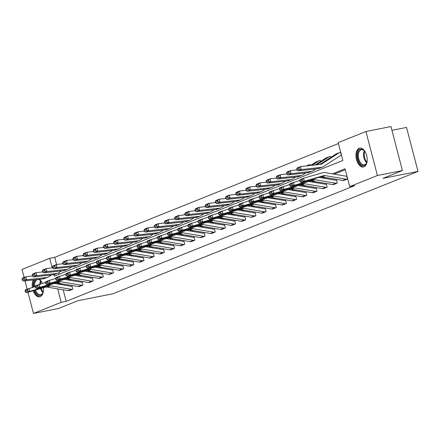 <?xml version="1.0" encoding="UTF-8"?>
<svg xmlns="http://www.w3.org/2000/svg" width="440" height="440" viewBox="0 0 440 440"><rect width="100%" height="100%" fill="white"/><g stroke="black" fill="none" stroke-linecap="round" stroke-linejoin="round"><path stroke-width="0.66" d="M363.985 166.832A9.625 5.418 78.8 0 1 363.435 166.996A9.625 5.418 78.8 0 1 356.361 159.104A9.625 5.418 78.8 0 1 359.15 148.274A9.625 5.418 78.8 0 1 359.7 148.115A9.625 5.418 78.8 0 1 366.779 156.007A9.625 5.418 78.8 0 1 363.985 166.832M43.373 287.777A9.625 5.418 78.8 0 1 40.255 296.67A9.625 5.418 78.8 0 1 39.705 296.83A9.625 5.418 78.8 0 1 33.154 290.747M32.357 287.408A9.625 5.418 78.8 0 1 33.451 279.923M391.936 130.312L406.538 127.424L418 171.43L112.921 293.783L77.908 300.707L58.476 308.5L33.462 313.451L27.946 292.259M24.09 277.464L22 269.44L49.715 258.324L52.217 267.922M338.47 143.534L54.72 257.334L49.715 258.324M53.971 274.659L54.362 276.166L342.875 160.452L338.228 142.615L365.948 131.5L377.41 175.505L349.69 186.621L345.043 168.779L332.387 173.855M377.41 175.505L402.418 170.561L390.957 126.55L365.948 131.5M39.584 279.257A9.625 5.418 78.8 0 1 42.284 283.399M54.72 257.334L56.579 264.473M58.735 272.762L59.125 274.257M310.272 165.506L310.002 164.478L309.672 164.604M320.474 161.557L320.172 160.397L319.847 160.529M330.649 157.476L330.347 156.316L330.022 156.448M340.643 155.469L341.297 155.21L340.522 152.235L340.197 152.367M63.173 289.79L66.181 301.345L354.695 185.631L349.69 186.621M345.284 169.703L334.175 174.157M325.672 177.568L324 178.239M315.497 181.649L313.825 182.32M305.322 185.73L303.65 186.395M295.147 189.811L293.48 190.476M284.977 193.886L283.305 194.557M274.802 197.967L273.13 198.638M264.627 202.048L262.955 202.719M254.452 206.129L252.786 206.8M244.282 210.21L242.611 210.881M234.108 214.291L232.436 214.962M223.933 218.372L222.261 219.038M213.757 222.453L212.091 223.119M203.588 226.529L201.916 227.2M193.413 230.61L191.741 231.281M183.238 234.691L181.566 235.362M173.063 238.772L171.397 239.443M162.894 242.853L161.222 243.524M152.719 246.934L151.047 247.605M142.544 251.015L140.877 251.68M132.369 255.09L130.702 255.761M122.199 259.171L120.527 259.842M112.024 263.252L110.352 263.923M101.849 267.333L100.183 268.004M91.674 271.414L90.008 272.085M81.505 275.495L79.833 276.166M71.33 279.576L69.658 280.242M61.595 283.729L61.853 284.724M68.871 290.653L72.804 289.163L72.028 286.187L71.704 286.319L72.045 286.253M79.046 286.572L82.979 285.082L82.203 282.111L81.879 282.238L82.22 282.172M89.216 282.491L93.154 281.001L92.378 278.031L92.054 278.163L92.395 278.091M99.391 278.41L103.323 276.925L102.553 273.95L102.223 274.082L102.57 274.01M109.566 274.329L113.498 272.844L112.722 269.869L112.398 270.001M119.741 270.248L123.673 268.763L122.898 265.788L122.573 265.92M129.91 266.173L133.848 264.682L133.072 261.707L132.748 261.839M140.085 262.091L144.018 260.601L143.248 257.626L142.918 257.757M150.26 258.011L154.193 256.52L153.417 253.55L153.093 253.677M160.435 253.93L164.368 252.439L163.592 249.469L163.268 249.596M170.605 249.849L174.543 248.358L173.767 245.388L173.443 245.52M180.78 245.768L184.712 244.282L183.942 241.307L183.612 241.439M190.955 241.687L194.887 240.202L194.112 237.226L193.787 237.358M201.13 237.606L205.062 236.121L204.287 233.145L203.962 233.277M211.299 233.53L215.237 232.04L214.462 229.064L214.137 229.196M221.474 229.449L225.407 227.959L224.637 224.983L224.306 225.115M231.649 225.368L235.582 223.878L234.806 220.907L234.482 221.034M241.824 221.287L245.757 219.797L244.981 216.827L244.657 216.953M251.994 217.206L255.931 215.716L255.156 212.746L254.832 212.878M262.169 213.125L266.101 211.64L265.331 208.665L265.001 208.797L265.348 208.725M272.344 209.044L276.276 207.559L275.501 204.584L275.176 204.715L275.517 204.649M282.519 204.963L286.451 203.478L285.675 200.503L285.351 200.635L285.692 200.569M292.688 200.888L296.626 199.397L295.851 196.422L295.526 196.554M302.863 196.806L306.796 195.316L306.026 192.34L305.695 192.472L306.042 192.406M313.038 192.726L316.971 191.235L316.195 188.265L315.87 188.392M323.213 188.645L327.145 187.154L326.37 184.184L326.046 184.316M333.382 184.564L337.32 183.073L336.545 180.103L336.221 180.235M343.558 180.483L347.49 178.998L346.72 176.022L346.39 176.154M27.126 289.113L24.97 280.852M402.418 170.561L382.987 178.354L418 171.43M66.181 301.345L61.182 302.335L33.462 313.451M57.673 288.866L61.182 302.335M323.884 177.265L322.212 177.936M313.709 181.346L312.043 182.017M303.54 185.427L301.868 186.098M293.365 189.508L291.693 190.179M283.19 193.589L281.518 194.255M273.014 197.67L271.348 198.336M262.845 201.746L261.173 202.417M252.67 205.827L250.998 206.498M242.495 209.907L240.823 210.579M232.32 213.989L230.654 214.66M222.151 218.07L220.479 218.74M211.976 222.151L210.304 222.822M201.801 226.232L200.129 226.897M191.626 230.307L189.959 230.978M181.456 234.388L179.784 235.059M171.281 238.469L169.609 239.14M161.106 242.55L159.434 243.221M150.931 246.631L149.264 247.302M140.762 250.712L139.09 251.383M130.587 254.793L128.915 255.464M120.412 258.874L118.74 259.54M110.237 262.95L108.57 263.621M100.067 267.031L98.395 267.702M89.892 271.112L88.22 271.783M79.717 275.193L78.045 275.864M69.542 279.274L67.876 279.945M59.373 283.355L57.701 284.026M60.946 283.618L58.35 284.13M69.218 290.604L69.196 290.604A4.317 3.548 -111.9 0 1 68.074 290.62L47.284 287.111A6.171 5.071 68.1 0 0 45.32 287.216L26.477 292.683L29.739 291.374L27.698 291.06L27.319 289.889L25.036 290.802L25.416 291.973L27.698 291.06M54.367 283.459L71.363 286.33A1.232 1.012 68.1 0 0 71.682 286.325M25.036 290.802L25.526 289.751L35.283 286.561M27.319 289.889L28.787 288.442L29.739 291.374L48.582 285.907A6.171 5.071 68.1 0 1 50.545 285.802L71.33 289.311A4.317 3.548 -111.9 0 0 72.457 289.3L72.479 289.295M25.416 291.973L26.477 292.683M42.603 271.937L36.096 272.652L36.691 275.649L33.429 276.958L32.417 276.007L34.7 275.094L34.463 273.889L32.181 274.808L32.417 276.007L25.927 276.733L26.516 279.73L46.222 277.579A9.251 7.607 68.1 0 0 47.889 277.162A9.251 7.607 68.1 0 0 48.956 276.612L51.469 274.989M24.525 279.175L24.288 277.97L22.006 278.889L22.242 280.088L24.525 279.175L26.516 279.73L23.26 281.039L42.961 278.889A9.251 7.607 68.1 0 0 44.627 278.471L47.889 277.162M22.006 278.889L22.666 278.036L25.927 276.733L24.288 277.97M23.26 281.039L22.242 280.088M38.891 279.329A8.327 4.686 78.8 0 1 40.59 280.632A8.327 4.686 78.8 0 1 41.41 281.688A8.327 4.686 78.8 0 1 41.888 282.497M43.45 290.373A8.327 4.686 78.8 0 1 42.955 292.595A8.327 4.686 78.8 0 1 35.871 292.776A8.327 4.686 78.8 0 1 34.65 290.312M35.475 290.07A7.711 4.34 -101.2 0 0 36.581 292.264A7.711 4.34 -101.2 0 0 40.634 294.701A7.711 4.34 -101.2 0 0 43.043 292.341M34.265 279.835A9.559 5.379 -101.2 0 0 33.181 287.172M33.963 290.51A9.559 5.379 -101.2 0 0 35.464 293.596A9.559 5.379 -101.2 0 0 40.321 296.643M33.858 286.974A8.327 4.686 78.8 0 1 35.767 279.67M40.766 280.836A7.711 4.34 -101.2 0 0 37.642 279.571A7.711 4.34 -101.2 0 0 34.694 286.732M367.175 160.54A8.327 4.686 78.8 0 1 366.685 162.762A8.327 4.686 78.8 0 1 364.463 165.423A8.327 4.686 78.8 0 1 357.968 159.159A8.327 4.686 78.8 0 1 360.278 149.369A8.327 4.686 78.8 0 1 364.315 150.794A8.327 4.686 78.8 0 1 365.618 152.663M364.496 150.997A7.711 4.34 -101.2 0 0 361.372 149.732A7.711 4.34 -101.2 0 0 360.932 149.864A7.711 4.34 -101.2 0 0 358.699 158.538A7.711 4.34 -101.2 0 0 364.364 164.863A7.711 4.34 -101.2 0 0 364.804 164.731A7.711 4.34 -101.2 0 0 366.773 162.503M360.344 148.055A9.559 5.379 -101.2 0 0 359.97 148.181A9.559 5.379 -101.2 0 0 357.159 158.78A9.559 5.379 -101.2 0 0 364.05 166.804M79.392 286.523L79.371 286.528A4.317 3.548 -111.9 0 1 78.243 286.539L57.459 283.03A6.171 5.071 68.1 0 0 55.49 283.135L36.652 288.602L39.913 287.293L37.873 286.979L37.488 285.808L35.206 286.721L35.59 287.892L37.873 286.979M64.543 279.378L81.538 282.249A1.232 1.012 68.1 0 0 81.857 282.243M35.206 286.721L35.7 285.67L45.458 282.48M37.488 285.808L38.962 284.367L39.913 287.293L58.751 281.826A6.171 5.071 68.1 0 1 60.72 281.721L81.505 285.23A4.317 3.548 -111.9 0 0 82.632 285.219L82.654 285.214M35.59 287.892L36.652 288.602M89.568 282.442L89.546 282.447A4.317 3.548 -111.9 0 1 88.418 282.458L67.633 278.949A6.171 5.071 68.1 0 0 65.665 279.054L46.827 284.52L50.089 283.212L48.043 282.898L47.663 281.727L45.381 282.645L45.76 283.817L48.043 282.898M74.712 275.303L91.707 278.168A1.232 1.012 68.1 0 0 92.032 278.163M45.381 282.645L45.876 281.589L55.633 278.399M47.663 281.727L49.137 280.286L50.089 283.212L68.926 277.745A6.171 5.071 68.1 0 1 70.895 277.646L91.68 281.149A4.317 3.548 -111.9 0 0 92.807 281.138L89.546 282.447M45.76 283.817L46.827 284.52M34.7 275.094L36.691 275.649L56.392 273.499A9.251 7.607 68.1 0 0 58.063 273.081A9.251 7.607 68.1 0 0 59.131 272.531L61.644 270.908M33.429 276.958L53.13 274.808A9.251 7.607 68.1 0 0 54.802 274.389L58.063 273.081M32.181 274.808L32.841 273.955L36.096 272.652L34.463 273.889M73.123 259.699L66.621 260.409L67.21 263.412L63.954 264.721L62.937 263.769L65.219 262.851L64.983 261.652L62.7 262.565L62.937 263.769L56.447 264.49L57.041 267.493L53.779 268.796L52.762 267.845L55.044 266.932L54.808 265.733L52.525 266.646L52.762 267.845L46.272 268.571L46.865 271.574L66.567 269.418A9.251 7.607 68.1 0 0 68.233 269A9.251 7.607 68.1 0 0 69.306 268.45L71.819 266.827M44.875 271.013L44.633 269.814L42.35 270.727L42.592 271.926L44.875 271.013L46.865 271.574L43.604 272.877L63.305 270.727A9.251 7.607 68.1 0 0 64.977 270.309L68.233 269M42.35 270.727L43.01 269.88L46.272 268.571L44.633 269.814M43.604 272.877L42.592 271.926M99.737 278.361L99.721 278.366A4.317 3.548 -111.9 0 1 98.593 278.377L77.803 274.868A6.171 5.071 68.1 0 0 75.84 274.973L57.002 280.44L60.264 279.136L58.218 278.817L57.838 277.646L55.556 278.564L55.935 279.736L58.218 278.817M84.887 271.221L101.882 274.087A1.232 1.012 68.1 0 0 102.207 274.082M55.556 278.564L56.045 277.514L65.802 274.318M57.838 277.646L59.307 276.204L60.264 279.136L79.101 273.663A6.171 5.071 68.1 0 1 81.064 273.565L101.855 277.068A4.317 3.548 -111.9 0 0 102.982 277.057L99.721 278.366M55.935 279.736L57.002 280.44M109.912 274.28L109.89 274.285A4.317 3.548 -111.9 0 1 108.768 274.296L87.978 270.793A6.171 5.071 68.1 0 0 86.014 270.892L67.172 276.359L70.433 275.055L68.392 274.736L68.013 273.565L65.725 274.483L66.11 275.655L68.392 274.736M112.739 269.929L112.376 270.006A1.232 1.012 68.1 0 1 112.057 270.006L95.062 267.141M65.725 274.483L66.22 273.433L75.977 270.237M68.013 273.565L69.482 272.124L70.433 275.055L89.276 269.588A6.171 5.071 68.1 0 1 91.24 269.484L112.024 272.987A4.317 3.548 -111.9 0 0 113.151 272.976L109.89 274.285M66.11 275.655L67.172 276.359M120.087 270.199L120.065 270.204A4.317 3.548 -111.9 0 1 118.938 270.215L98.153 266.712A6.171 5.071 68.1 0 0 96.184 266.811L77.347 272.283L80.608 270.974L78.568 270.661L78.183 269.484L75.9 270.402L76.285 271.574L78.568 270.661M122.914 265.853L122.551 265.925A1.232 1.012 68.1 0 1 122.232 265.925L105.232 263.06M75.9 270.402L76.395 269.352L86.152 266.156M78.183 269.484L79.657 268.043L80.608 270.974L99.446 265.507A6.171 5.071 68.1 0 1 101.415 265.403L122.199 268.906A4.317 3.548 -111.9 0 0 123.327 268.895L120.065 270.204M76.285 271.574L77.347 272.283M55.044 266.932L57.041 267.493L76.742 265.337A9.251 7.607 68.1 0 0 78.408 264.924A9.251 7.607 68.1 0 0 79.481 264.369L81.989 262.746M53.779 268.796L73.48 266.646A9.251 7.607 68.1 0 0 75.147 266.228L78.408 264.924M52.525 266.646L53.185 265.798L56.447 264.49L54.808 265.733M65.219 262.851L67.21 263.412L86.917 261.256A9.251 7.607 68.1 0 0 88.583 260.843A9.251 7.607 68.1 0 0 89.65 260.288L92.163 258.665M63.954 264.721L83.655 262.565A9.251 7.607 68.1 0 0 85.322 262.147L88.583 260.843M62.7 262.565L63.36 261.718L66.621 260.409L64.983 261.652M93.472 251.537L86.966 252.247L87.56 255.25L84.299 256.559L83.287 255.607L85.569 254.689L85.327 253.49L83.045 254.408L83.287 255.607L76.791 256.328L77.385 259.331L97.086 257.175A9.251 7.607 68.1 0 0 98.758 256.762A9.251 7.607 68.1 0 0 99.825 256.207L102.339 254.584M75.394 258.77L75.158 257.571L72.875 258.484L73.112 259.688L75.394 258.77L77.385 259.331L74.124 260.639L93.825 258.484A9.251 7.607 68.1 0 0 95.497 258.071L98.758 256.762M72.875 258.484L73.535 257.637L76.791 256.328L75.158 257.571M74.124 260.639L73.112 259.688M130.262 266.118L130.24 266.123A4.317 3.548 -111.9 0 1 129.113 266.134L108.328 262.631A6.171 5.071 68.1 0 0 106.359 262.735L87.522 268.202L90.783 266.893L88.737 266.579L88.358 265.408L86.075 266.321L86.455 267.493L88.737 266.579M133.089 261.773L132.726 261.844A1.232 1.012 68.1 0 1 132.401 261.844L115.407 258.978M86.075 266.321L86.57 265.271L96.327 262.075M88.358 265.408L89.832 263.962L90.783 266.893L109.621 261.426A6.171 5.071 68.1 0 1 111.59 261.322L132.374 264.831A4.317 3.548 -111.9 0 0 133.501 264.814L130.24 266.123M86.455 267.493L87.522 268.202M85.569 254.689L87.56 255.25L107.261 253.099A9.251 7.607 68.1 0 0 108.928 252.681A9.251 7.607 68.1 0 0 110 252.126L112.514 250.509M84.299 256.559L104 254.403A9.251 7.607 68.1 0 0 105.672 253.99L108.928 252.681M83.045 254.408L83.705 253.556L86.966 252.247L85.327 253.49M140.432 262.042L140.415 262.042A4.317 3.548 -111.9 0 1 139.288 262.053L118.498 258.55A6.171 5.071 68.1 0 0 116.534 258.654L97.697 264.121L100.958 262.812L98.912 262.499L98.533 261.327L96.25 262.24L96.63 263.412L98.912 262.499M143.264 257.692L142.901 257.763A1.232 1.012 68.1 0 1 142.577 257.769L125.582 254.898M96.25 262.24L96.74 261.19L106.497 258M98.533 261.327L100.001 259.881L100.958 262.812L119.796 257.345A6.171 5.071 68.1 0 1 121.759 257.24L142.549 260.75A4.317 3.548 -111.9 0 0 143.677 260.739L140.415 262.042M96.63 263.412L97.697 264.121M103.642 247.456L97.141 248.166L97.735 251.169L117.436 249.018A9.251 7.607 68.1 0 0 119.103 248.6A9.251 7.607 68.1 0 0 120.175 248.045L122.683 246.428M95.739 250.613L95.502 249.409L93.22 250.327L93.456 251.526L95.739 250.613L97.735 251.169L94.474 252.478L114.175 250.322A9.251 7.607 68.1 0 0 115.841 249.909L119.103 248.6M93.22 250.327L93.88 249.475L97.141 248.166L95.502 249.409M94.474 252.478L93.456 251.526M150.607 257.961L150.585 257.961A4.317 3.548 -111.9 0 1 149.463 257.978L128.673 254.469A6.171 5.071 68.1 0 0 126.709 254.573L107.866 260.04L111.128 258.731L109.087 258.418L108.702 257.246L106.42 258.159L106.805 259.331L109.087 258.418M153.434 253.611L153.071 253.682A1.232 1.012 68.1 0 1 152.752 253.688L135.757 250.817M106.42 258.159L106.915 257.109L116.672 253.919M108.702 257.246L110.176 255.799L111.128 258.731L129.971 253.264A6.171 5.071 68.1 0 1 131.934 253.16L152.719 256.669A4.317 3.548 -111.9 0 0 153.846 256.658L153.868 256.652M106.805 259.331L107.866 260.04M113.817 243.375L107.316 244.09L107.905 247.088L127.611 244.937A9.251 7.607 68.1 0 0 129.278 244.519A9.251 7.607 68.1 0 0 130.345 243.969L132.858 242.347M105.913 246.532L105.677 245.328L103.395 246.246L103.631 247.445L105.913 246.532L107.905 247.088L104.649 248.397L124.35 246.246A9.251 7.607 68.1 0 0 126.016 245.828L129.278 244.519M103.395 246.246L104.055 245.394L107.316 244.09L105.677 245.328M104.649 248.397L103.631 247.445M160.781 253.88L160.76 253.886A4.317 3.548 -111.9 0 1 159.632 253.897L138.847 250.388A6.171 5.071 68.1 0 0 136.879 250.492L118.041 255.959L121.303 254.65L119.262 254.337L118.877 253.165L116.595 254.078L116.98 255.255L119.262 254.337M163.609 249.53L163.246 249.601A1.232 1.012 68.1 0 1 162.927 249.607L145.926 246.741M116.595 254.078L117.09 253.028L126.847 249.838M118.877 253.165L120.351 251.724L121.303 254.65L140.14 249.183A6.171 5.071 68.1 0 1 142.109 249.079L162.894 252.588A4.317 3.548 -111.9 0 0 164.021 252.577L164.043 252.571M116.98 255.255L118.041 255.959M123.992 239.299L117.486 240.009L118.08 243.007L137.781 240.856A9.251 7.607 68.1 0 0 139.453 240.438A9.251 7.607 68.1 0 0 140.52 239.888L143.033 238.266M116.089 242.451L115.852 241.247L113.57 242.165L113.806 243.364L116.089 242.451L118.08 243.007L114.818 244.316L134.519 242.165A9.251 7.607 68.1 0 0 136.191 241.747L139.453 240.438M113.57 242.165L114.23 241.318L117.486 240.009L115.852 241.247M114.818 244.316L113.806 243.364M170.957 249.799L170.935 249.805A4.317 3.548 -111.9 0 1 169.807 249.816L149.023 246.306A6.171 5.071 68.1 0 0 147.054 246.411L128.216 251.878L131.478 250.569L129.432 250.256L129.052 249.084L126.77 250.003L127.149 251.174L129.432 250.256M173.784 245.448L173.421 245.52A1.232 1.012 68.1 0 1 173.096 245.526L156.101 242.66M126.77 250.003L127.264 248.947L137.022 245.757M129.052 249.084L130.52 247.643L131.478 250.569L150.315 245.102A6.171 5.071 68.1 0 1 152.279 245.003L173.069 248.507A4.317 3.548 -111.9 0 0 174.196 248.496L174.213 248.49M127.149 251.174L128.216 251.878M134.167 235.219L127.661 235.928L128.255 238.931L147.956 236.775A9.251 7.607 68.1 0 0 149.622 236.357A9.251 7.607 68.1 0 0 150.695 235.807L153.208 234.185M126.264 238.37L126.022 237.171L123.739 238.084L123.976 239.283L126.264 238.37L128.255 238.931L124.993 240.235L144.694 238.084A9.251 7.607 68.1 0 0 146.361 237.666L149.622 236.357M123.739 238.084L124.399 237.237L127.661 235.928L126.022 237.171M124.993 240.235L123.976 239.283M184.388 244.409L181.11 245.724A4.317 3.548 -111.9 0 1 179.982 245.735L159.192 242.226A6.171 5.071 68.1 0 0 157.229 242.33L138.391 247.797L141.647 246.494L139.607 246.174L139.227 245.003L136.945 245.922L137.324 247.093L139.607 246.174M183.959 241.368L183.596 241.439A1.232 1.012 68.1 0 1 183.271 241.445L166.276 238.579M136.945 245.922L137.434 244.871L147.191 241.676M139.227 245.003L140.696 243.562L141.647 246.494L160.49 241.021A6.171 5.071 68.1 0 1 162.454 240.922L183.244 244.426A4.317 3.548 -111.9 0 0 184.365 244.415M137.324 247.093L138.391 247.797M144.337 231.138L137.836 231.847L138.43 234.85L158.131 232.694A9.251 7.607 68.1 0 0 159.797 232.282A9.251 7.607 68.1 0 0 160.87 231.726L163.378 230.104M136.433 234.289L136.197 233.09L133.914 234.003L134.151 235.202L136.433 234.289L138.43 234.85L135.168 236.154L154.869 234.003A9.251 7.607 68.1 0 0 156.536 233.585L159.797 232.282M133.914 234.003L134.574 233.156L137.836 231.847L136.197 233.09M135.168 236.154L134.151 235.202M194.563 240.328L191.279 241.643A4.317 3.548 -111.9 0 1 190.157 241.654L169.367 238.15A6.171 5.071 68.1 0 0 167.404 238.249L148.561 243.716L151.822 242.413L149.781 242.094L149.397 240.922L147.114 241.841L147.499 243.012L149.781 242.094M194.128 237.292L193.765 237.364A1.232 1.012 68.1 0 1 193.446 237.364L176.451 234.498M147.114 241.841L147.609 240.79L157.366 237.595M149.397 240.922L150.871 239.481L151.822 242.413L170.66 236.946A6.171 5.071 68.1 0 1 172.629 236.841L193.413 240.345A4.317 3.548 -111.9 0 0 194.541 240.334M147.499 243.012L148.561 243.716M154.512 227.056L148.011 227.766L148.599 230.769L168.305 228.613A9.251 7.607 68.1 0 0 169.972 228.201A9.251 7.607 68.1 0 0 171.039 227.645L173.553 226.023M146.608 230.208L146.371 229.009L144.089 229.922L144.326 231.127L146.608 230.208L148.599 230.769L145.338 232.078L165.044 229.922A9.251 7.607 68.1 0 0 166.711 229.504L169.972 228.201M144.089 229.922L144.749 229.075L148.011 227.766L146.371 229.009M145.338 232.078L144.326 231.127M201.476 237.556L201.454 237.562A4.317 3.548 -111.9 0 1 200.327 237.573L179.542 234.069A6.171 5.071 68.1 0 0 177.573 234.174L158.736 239.641L161.997 238.332L159.957 238.018L159.572 236.841L157.289 237.76L157.674 238.931L159.957 238.018M204.303 233.211L203.94 233.282A1.232 1.012 68.1 0 1 203.621 233.282L186.621 230.417M157.289 237.76L157.784 236.709L167.541 233.514M159.572 236.841L161.046 235.4L161.997 238.332L180.835 232.865A6.171 5.071 68.1 0 1 182.804 232.76L203.588 236.264A4.317 3.548 -111.9 0 0 204.715 236.253L204.738 236.253M157.674 238.931L158.736 239.641M164.687 222.976L158.18 223.685L158.774 226.688L178.475 224.532A9.251 7.607 68.1 0 0 180.147 224.12A9.251 7.607 68.1 0 0 181.214 223.564L183.728 221.941M156.783 226.127L156.547 224.928L154.264 225.841L154.501 227.046L156.783 226.127L158.774 226.688L155.513 227.997L175.214 225.841A9.251 7.607 68.1 0 0 176.886 225.429L180.147 224.12M154.264 225.841L154.924 224.994L158.18 223.685L156.547 224.928M155.513 227.997L154.501 227.046M214.907 232.172L211.629 233.481A4.317 3.548 -111.9 0 1 210.502 233.492L189.717 229.988A6.171 5.071 68.1 0 0 187.748 230.093L168.911 235.56L172.172 234.251L170.126 233.937L169.746 232.766L167.464 233.679L167.844 234.85L170.126 233.937M214.478 229.13L214.115 229.202A1.232 1.012 68.1 0 1 213.791 229.202L196.796 226.336M167.464 233.679L167.959 232.628L177.716 229.433M169.746 232.766L171.215 231.319L172.172 234.251L191.01 228.784A6.171 5.071 68.1 0 1 192.973 228.679L213.763 232.188A4.317 3.548 -111.9 0 0 214.891 232.172M167.844 234.85L168.911 235.56M174.862 218.895L168.355 219.604L168.949 222.607L188.65 220.457A9.251 7.607 68.1 0 0 190.316 220.039A9.251 7.607 68.1 0 0 191.389 219.483L193.903 217.866M166.953 222.046L166.716 220.847L164.434 221.766L164.67 222.965L166.953 222.046L168.949 222.607L165.688 223.916L185.389 221.76A9.251 7.607 68.1 0 0 187.055 221.348L190.316 220.039M164.434 221.766L165.094 220.913L168.355 219.604L166.716 220.847M165.688 223.916L164.67 222.965M225.082 228.091L221.804 229.4A4.317 3.548 -111.9 0 1 220.677 229.411L199.887 225.907A6.171 5.071 68.1 0 0 197.923 226.012L179.086 231.479L182.341 230.17L180.301 229.856L179.922 228.685L177.639 229.598L178.019 230.769L180.301 229.856M224.653 225.049L224.29 225.121A1.232 1.012 68.1 0 1 223.966 225.126L206.971 222.255M177.639 229.598L178.129 228.547L187.886 225.357M179.922 228.685L181.39 227.238L182.341 230.17L201.185 224.703A6.171 5.071 68.1 0 1 203.148 224.598L223.938 228.107A4.317 3.548 -111.9 0 0 225.06 228.096M178.019 230.769L179.086 231.479M205.381 206.657L198.875 207.367L199.469 210.364L196.207 211.673L195.195 210.722L197.478 209.809L197.241 208.61L194.959 209.523L195.195 210.722L188.705 211.448L189.294 214.445L186.032 215.754L185.02 214.803L187.303 213.889L187.066 212.685L184.784 213.604L185.02 214.803L178.53 215.529L179.124 218.526L198.825 216.376A9.251 7.607 68.1 0 0 200.492 215.958A9.251 7.607 68.1 0 0 201.559 215.407L204.072 213.785M177.128 217.971L176.891 216.766L174.609 217.685L174.845 218.884L177.128 217.971L179.124 218.526L175.863 219.835L195.564 217.679A9.251 7.607 68.1 0 0 197.23 217.267L200.492 215.958M174.609 217.685L175.269 216.832L178.53 215.529L176.891 216.766M175.863 219.835L174.845 218.884M231.996 225.319L231.974 225.319A4.317 3.548 -111.9 0 1 230.852 225.335L210.062 221.826A6.171 5.071 68.1 0 0 208.098 221.931L189.255 227.398L192.517 226.089L190.476 225.775L190.091 224.604L187.809 225.517L188.194 226.688L190.476 225.775M234.823 220.968L234.46 221.04A1.232 1.012 68.1 0 1 234.141 221.045L217.146 218.174M187.809 225.517L188.304 224.466L198.061 221.276M190.091 224.604L191.565 223.157L192.517 226.089L211.354 220.622A6.171 5.071 68.1 0 1 213.323 220.517L234.108 224.026A4.317 3.548 -111.9 0 0 235.235 224.015L235.257 224.01M188.194 226.688L189.255 227.398M187.303 213.889L189.294 214.445L209 212.295A9.251 7.607 68.1 0 0 210.667 211.877A9.251 7.607 68.1 0 0 211.734 211.327L214.247 209.704M186.032 215.754L205.739 213.604A9.251 7.607 68.1 0 0 207.405 213.186L210.667 211.877M184.784 213.604L185.444 212.751L188.705 211.448L187.066 212.685M242.171 221.238L242.149 221.243A4.317 3.548 -111.9 0 1 241.021 221.254L220.237 217.745A6.171 5.071 68.1 0 0 218.268 217.85L199.43 223.316L202.691 222.007L200.651 221.694L200.266 220.523L197.984 221.436L198.363 222.613L200.651 221.694M244.998 216.887L244.635 216.959A1.232 1.012 68.1 0 1 244.316 216.964L227.315 214.099M197.984 221.436L198.479 220.385L208.236 217.195M200.266 220.523L201.74 219.082L202.691 222.007L221.529 216.541A6.171 5.071 68.1 0 1 223.498 216.436L244.282 219.945A4.317 3.548 -111.9 0 0 245.41 219.934L245.432 219.929M198.363 222.613L199.43 223.316M197.478 209.809L199.469 210.364L219.17 208.214A9.251 7.607 68.1 0 0 220.841 207.796A9.251 7.607 68.1 0 0 221.909 207.246L224.422 205.623M196.207 211.673L215.908 209.523A9.251 7.607 68.1 0 0 217.58 209.105L220.841 207.796M194.959 209.523L195.619 208.676L198.875 207.367L197.241 208.61M252.34 217.157L252.324 217.162A4.317 3.548 -111.9 0 1 251.196 217.173L230.412 213.664A6.171 5.071 68.1 0 0 228.443 213.769L209.605 219.236L212.867 217.927L210.821 217.613L210.441 216.441L208.159 217.36L208.538 218.532L210.821 217.613M255.173 212.806L254.81 212.878A1.232 1.012 68.1 0 1 254.485 212.883L237.49 210.018M208.159 217.36L208.654 216.31L218.411 213.114M210.441 216.441L211.91 215.001L212.867 217.927L231.704 212.46A6.171 5.071 68.1 0 1 233.668 212.361L254.458 215.864A4.317 3.548 -111.9 0 0 255.585 215.853L255.602 215.848M208.538 218.532L209.605 219.236M235.901 194.414L229.4 195.124L229.988 198.127L226.727 199.436L225.715 198.484L227.997 197.566L227.761 196.367L225.478 197.28L225.715 198.484L219.225 199.205L219.819 202.208L216.557 203.517L215.54 202.565L217.822 201.647L217.586 200.448L215.303 201.361L215.54 202.565L209.049 203.286L209.644 206.288L229.345 204.132A9.251 7.607 68.1 0 0 231.011 203.715A9.251 7.607 68.1 0 0 232.084 203.165L234.597 201.542M207.647 205.728L207.411 204.529L205.128 205.441L205.365 206.641L207.647 205.728L209.644 206.288L206.382 207.592L226.083 205.441A9.251 7.607 68.1 0 0 227.75 205.024L231.011 203.715M205.128 205.441L205.788 204.595L209.049 203.286L207.411 204.529M206.382 207.592L205.365 206.641M262.515 213.076L262.499 213.081A4.317 3.548 -111.9 0 1 261.371 213.092L240.581 209.583A6.171 5.071 68.1 0 0 238.618 209.688L219.78 215.155L223.036 213.851L220.996 213.532L220.616 212.361L218.334 213.279L218.713 214.451L220.996 213.532M247.665 205.937L264.66 208.802A1.232 1.012 68.1 0 0 264.985 208.797M218.334 213.279L218.823 212.229L228.58 209.033M220.616 212.361L222.085 210.92L223.036 213.851L241.879 208.384A6.171 5.071 68.1 0 1 243.843 208.28L264.632 211.783A4.317 3.548 -111.9 0 0 265.755 211.772L265.777 211.767M218.713 214.451L219.78 215.155M217.822 201.647L219.819 202.208L239.52 200.052A9.251 7.607 68.1 0 0 241.186 199.639A9.251 7.607 68.1 0 0 242.253 199.084L244.767 197.461M216.557 203.517L236.258 201.361A9.251 7.607 68.1 0 0 237.924 200.943L241.186 199.639M215.303 201.361L215.963 200.514L219.225 199.205L217.586 200.448M272.69 208.995L272.668 209A4.317 3.548 -111.9 0 1 271.546 209.011L250.756 205.507A6.171 5.071 68.1 0 0 248.793 205.607L229.95 211.079L233.211 209.77L231.171 209.451L230.786 208.28L228.503 209.198L228.888 210.37L231.171 209.451M257.84 201.856L274.835 204.721A1.232 1.012 68.1 0 0 275.154 204.721M228.503 209.198L228.998 208.148L238.755 204.952M230.786 208.28L232.26 206.839L233.211 209.77L252.049 204.303A6.171 5.071 68.1 0 1 254.018 204.198L274.802 207.702A4.317 3.548 -111.9 0 0 275.93 207.691L275.952 207.686M228.888 210.37L229.95 211.079M227.997 197.566L229.988 198.127L249.695 195.971A9.251 7.607 68.1 0 0 251.361 195.558A9.251 7.607 68.1 0 0 252.428 195.003L254.942 193.38M226.727 199.436L246.433 197.28A9.251 7.607 68.1 0 0 248.1 196.867L251.361 195.558M225.478 197.28L226.138 196.433L229.4 195.124L227.761 196.367M282.865 204.913L282.843 204.919A4.317 3.548 -111.9 0 1 281.716 204.93L260.931 201.427A6.171 5.071 68.1 0 0 258.962 201.531L240.125 206.998L243.386 205.689L241.34 205.376L240.961 204.204L238.678 205.117L239.058 206.288L241.34 205.376M268.01 197.774L285.01 200.64A1.232 1.012 68.1 0 0 285.329 200.64M238.678 205.117L239.173 204.066L248.93 200.871M240.961 204.204L242.435 202.757L243.386 205.689L262.224 200.222A6.171 5.071 68.1 0 1 264.193 200.118L284.977 203.621A4.317 3.548 -111.9 0 0 286.105 203.61L286.127 203.61M239.058 206.288L240.125 206.998M256.251 186.252L249.744 186.962L250.338 189.965L247.077 191.274L246.059 190.322L248.341 189.404L248.105 188.205L245.823 189.123L246.059 190.322L239.569 191.043L240.163 194.046L259.864 191.889A9.251 7.607 68.1 0 0 261.536 191.477A9.251 7.607 68.1 0 0 262.603 190.922L265.117 189.299M238.172 193.485L237.936 192.286L235.653 193.198L235.889 194.403L238.172 193.485L240.163 194.046L236.902 195.355L256.603 193.198A9.251 7.607 68.1 0 0 258.274 192.786L261.536 191.477M235.653 193.198L236.313 192.352L239.569 191.043L237.936 192.286M236.902 195.355L235.889 194.403M293.034 200.838L293.018 200.838A4.317 3.548 -111.9 0 1 291.891 200.849L271.106 197.346A6.171 5.071 68.1 0 0 269.137 197.45L250.299 202.917L253.561 201.608L251.515 201.295L251.136 200.123L248.853 201.036L249.233 202.208L251.515 201.295M295.867 196.488L295.504 196.559A1.232 1.012 68.1 0 1 295.18 196.559L278.185 193.694M248.853 201.036L249.348 199.986L259.105 196.79M251.136 200.123L252.604 198.677L253.561 201.608L272.399 196.141A6.171 5.071 68.1 0 1 274.362 196.037L295.152 199.546A4.317 3.548 -111.9 0 0 296.28 199.529L293.018 200.838M249.233 202.208L250.299 202.917M248.341 189.404L250.338 189.965L270.039 187.814A9.251 7.607 68.1 0 0 271.706 187.396A9.251 7.607 68.1 0 0 272.778 186.84L275.291 185.224M247.077 191.274L266.778 189.118A9.251 7.607 68.1 0 0 268.444 188.705L271.706 187.396M245.823 189.123L246.483 188.271L249.744 186.962L248.105 188.205M303.209 196.757L303.193 196.757A4.317 3.548 -111.9 0 1 302.066 196.768L281.276 193.264A6.171 5.071 68.1 0 0 279.312 193.369L260.475 198.836L263.731 197.527L261.69 197.214L261.311 196.042L259.028 196.955L259.408 198.127L261.69 197.214M288.36 189.613L305.355 192.484A1.232 1.012 68.1 0 0 305.679 192.478M259.028 196.955L259.518 195.905L269.274 192.715M261.311 196.042L262.779 194.596L263.731 197.527L282.574 192.06A6.171 5.071 68.1 0 1 284.537 191.956L305.327 195.465A4.317 3.548 -111.9 0 0 306.449 195.454L303.193 196.757M259.408 198.127L260.475 198.836M286.77 174.014L280.264 174.724L280.858 177.727L277.596 179.031L276.584 178.079L278.867 177.166L278.63 175.967L276.348 176.88L276.584 178.079L270.094 178.805L270.683 181.803L267.421 183.112L266.409 182.16L268.692 181.247L268.455 180.043L266.173 180.961L266.409 182.16L259.919 182.886L260.513 185.884L280.214 183.733A9.251 7.607 68.1 0 0 281.881 183.315A9.251 7.607 68.1 0 0 282.948 182.765L285.461 181.143M258.517 185.328L258.28 184.124L255.998 185.042L256.234 186.241L258.517 185.328L260.513 185.884L257.252 187.193L276.953 185.042A9.251 7.607 68.1 0 0 278.619 184.624L281.881 183.315M255.998 185.042L256.658 184.19L259.919 182.886L258.28 184.124M257.252 187.193L256.234 186.241M313.385 192.676L313.363 192.681A4.317 3.548 -111.9 0 1 312.235 192.693L291.451 189.184A6.171 5.071 68.1 0 0 289.487 189.288L270.644 194.755L273.906 193.446L271.865 193.132L271.48 191.961L269.197 192.874L269.582 194.046L271.865 193.132M316.212 188.326L315.849 188.397A1.232 1.012 68.1 0 1 315.53 188.403L298.534 185.531M269.197 192.874L269.693 191.823L279.45 188.634M271.48 191.961L272.954 190.52L273.906 193.446L292.743 187.979A6.171 5.071 68.1 0 1 294.712 187.875L315.497 191.384A4.317 3.548 -111.9 0 0 316.624 191.373L313.363 192.681M269.582 194.046L270.644 194.755M310.019 164.538L309.656 164.61A4.317 3.548 68.1 0 0 309.133 164.764A4.317 3.548 68.1 0 0 308.632 165.022L307.395 165.82M268.692 181.247L270.683 181.803L290.389 179.652A9.251 7.607 68.1 0 0 292.055 179.234A9.251 7.607 68.1 0 0 293.123 178.684L295.636 177.062M267.421 183.112L287.127 180.961A9.251 7.607 68.1 0 0 288.794 180.543L292.055 179.234M266.173 180.961L266.832 180.109L270.094 178.805L268.455 180.043M323.56 188.595L323.538 188.601A4.317 3.548 -111.9 0 1 322.41 188.612L301.625 185.103A6.171 5.071 68.1 0 0 299.657 185.207L280.819 190.674L284.081 189.365L282.034 189.052L281.655 187.88L279.373 188.793L279.752 189.97L282.034 189.052M326.387 184.245L326.024 184.316A1.232 1.012 68.1 0 1 325.705 184.322L308.704 181.456M279.373 188.793L279.868 187.743L289.625 184.553M281.655 187.88L283.129 186.439L284.081 189.365L302.918 183.898A6.171 5.071 68.1 0 1 304.887 183.794L325.672 187.303A4.317 3.548 -111.9 0 0 326.799 187.292L326.821 187.286M279.752 189.97L280.819 190.674M320.188 160.457L319.831 160.529A4.317 3.548 68.1 0 0 319.303 160.683A4.317 3.548 68.1 0 0 318.808 160.941L312.032 165.314M278.867 177.166L280.858 177.727L300.559 175.571A9.251 7.607 68.1 0 0 302.231 175.153A9.251 7.607 68.1 0 0 303.298 174.603L305.811 172.981M277.596 179.031L297.297 176.88A9.251 7.607 68.1 0 0 298.969 176.462L302.231 175.153M319.303 160.683L316.047 161.992A4.317 3.548 68.1 0 0 315.546 162.25L310.547 165.479M276.348 176.88L277.007 176.033L280.264 174.724L278.63 175.967M333.729 184.514L333.713 184.52A4.317 3.548 -111.9 0 1 332.585 184.531L311.8 181.022A6.171 5.071 68.1 0 0 309.832 181.126L290.994 186.593L294.256 185.29L292.209 184.971L291.83 183.799L289.548 184.718L289.927 185.889L292.209 184.971M336.562 180.163L336.199 180.235A1.232 1.012 68.1 0 1 335.874 180.24L318.879 177.375M289.548 184.718L290.043 183.667L299.8 180.472M291.83 183.799L293.298 182.358L294.256 185.29L313.093 179.817A6.171 5.071 68.1 0 1 315.057 179.718L335.847 183.222A4.317 3.548 -111.9 0 0 336.974 183.211L333.713 184.52M289.927 185.889L290.994 186.593M330.363 156.376L330 156.448A4.317 3.548 68.1 0 0 329.478 156.607A4.317 3.548 68.1 0 0 328.977 156.865L316.668 164.808M296.945 169.934L290.439 170.643L291.033 173.646L310.734 171.49A9.251 7.607 68.1 0 0 312.4 171.078A9.251 7.607 68.1 0 0 313.473 170.522L315.986 168.899M289.036 173.085L288.8 171.886L286.517 172.799L286.754 173.998L289.036 173.085L291.033 173.646L287.771 174.95L307.472 172.799A9.251 7.607 68.1 0 0 309.139 172.381L312.4 171.078M329.478 156.607L326.216 157.911A4.317 3.548 68.1 0 0 325.721 158.169L315.183 164.972M286.517 172.799L287.177 171.952L290.439 170.643L288.8 171.886M287.771 174.95L286.754 173.998M343.904 180.433L343.888 180.439A4.317 3.548 -111.9 0 1 342.76 180.45L321.97 176.946A6.171 5.071 68.1 0 0 320.007 177.045L301.169 182.512L304.425 181.209L302.385 180.889L302.005 179.718L299.723 180.637L300.102 181.808L302.385 180.889M346.736 176.083L346.374 176.154A1.232 1.012 68.1 0 1 346.049 176.16L325.264 172.656A9.251 7.607 -111.9 0 0 322.311 172.81L303.474 178.277L304.425 181.209L323.268 175.742A6.171 5.071 68.1 0 1 325.232 175.637L346.022 179.141A4.317 3.548 -111.9 0 0 347.144 179.13L347.166 179.124M299.723 180.637L300.212 179.586L303.474 178.277L302.005 179.718M300.102 181.808L301.169 182.512M340.538 152.301L340.175 152.372A4.317 3.548 68.1 0 0 339.652 152.526A4.317 3.548 68.1 0 0 339.152 152.785L322.141 163.763A6.171 5.071 -111.9 0 1 321.425 164.131A6.171 5.071 -111.9 0 1 320.315 164.412L300.614 166.562L301.208 169.565L320.909 167.409A9.251 7.607 68.1 0 0 322.575 166.996A9.251 7.607 68.1 0 0 323.642 166.441L340.659 155.463A1.232 1.012 -111.9 0 1 340.951 155.342L340.973 155.337M299.211 169.004L298.975 167.805L296.692 168.718L296.929 169.923L299.211 169.004L301.208 169.565L297.946 170.874L317.647 168.718A9.251 7.607 68.1 0 0 319.314 168.3L322.575 166.996M339.652 152.526L336.391 153.83A4.317 3.548 68.1 0 0 335.891 154.088L319.82 164.461M296.692 168.718L297.352 167.871L300.614 166.562L298.975 167.805M297.946 170.874L296.929 169.923M69.196 290.604L72.457 289.3M47.284 287.111L50.545 285.802M45.32 287.216L48.582 285.907M68.074 290.62L71.33 289.311M46.222 277.579L42.961 278.889M62.898 263.577L62.194 263.863M42.928 292.6A7.711 4.34 78.8 0 1 41.789 291.236A7.711 4.34 78.8 0 1 40.535 288.602M41.157 288.425A7.458 4.197 -101.2 0 0 42.372 290.972A7.458 4.197 -101.2 0 0 43.153 291.973M39.842 284.108A7.711 4.34 78.8 0 1 40.562 280.638M41.008 281.132A7.458 4.197 -101.2 0 0 40.491 283.921M366.658 162.762A7.711 4.34 78.8 0 1 364.293 150.799M364.738 151.299A7.458 4.197 -101.2 0 0 366.883 162.135M79.371 286.528L82.632 285.219M57.459 283.03L60.72 281.721M55.49 283.135L58.751 281.826M78.243 286.539L81.505 285.23M67.633 278.949L70.895 277.646M65.665 279.054L68.926 277.745M88.418 282.458L91.68 281.149M56.392 273.499L53.13 274.808M73.073 259.501L72.369 259.781M66.567 269.418L63.305 270.727M83.248 255.42L82.544 255.701M77.803 274.868L81.064 273.565M75.84 274.973L79.101 273.663M98.593 278.377L101.855 277.068M87.978 270.793L91.24 269.484M86.014 270.892L89.276 269.588M108.768 274.296L112.024 272.987M98.153 266.712L101.415 265.403M96.184 266.811L99.446 265.507M118.938 270.215L122.199 268.906M76.742 265.337L73.48 266.646M93.423 251.339L92.714 251.62M86.917 261.256L83.655 262.565M103.593 247.258L102.889 247.539M97.086 257.175L93.825 258.484M113.768 243.177L113.064 243.458M108.328 262.631L111.59 261.322M106.359 262.735L109.621 261.426M129.113 266.134L132.374 264.831M107.261 253.099L104 254.403M123.943 239.096L123.239 239.382M118.498 258.55L121.759 257.24M116.534 258.654L119.796 257.345M139.288 262.053L142.549 260.75M117.436 249.018L114.175 250.322M134.118 235.015L133.408 235.301M150.585 257.961L153.846 256.658M128.673 254.469L131.934 253.16M126.709 254.573L129.971 253.264M149.463 257.978L152.719 256.669M127.611 244.937L124.35 246.246M144.287 230.934L143.583 231.22M160.76 253.886L164.021 252.577M138.847 250.388L142.109 249.079M136.879 250.492L140.14 249.183M159.632 253.897L162.894 252.588M137.781 240.856L134.519 242.165M154.462 226.859L153.758 227.139M170.935 249.805L174.196 248.496M149.023 246.306L152.279 245.003M147.054 246.411L150.315 245.102M169.807 249.816L173.069 248.507M147.956 236.775L144.694 238.084M164.637 222.778L163.933 223.058M159.192 242.226L162.454 240.922M157.229 242.33L160.49 241.021M179.982 245.735L183.244 244.426M158.131 232.694L154.869 234.003M174.806 218.697L174.103 218.977M169.367 238.15L172.629 236.841M167.404 238.249L170.66 236.946M190.157 241.654L193.413 240.345M168.305 228.613L165.044 229.922M184.982 214.615L184.278 214.896M201.454 237.562L204.715 236.253M179.542 234.069L182.804 232.76M177.573 234.174L180.835 232.865M200.327 237.573L203.588 236.264M178.475 224.532L175.214 225.841M195.156 210.535L194.453 210.815M189.717 229.988L192.973 228.679M187.748 230.093L191.01 228.784M210.502 233.492L213.763 232.188M188.65 220.457L185.389 221.76M205.332 206.454L204.628 206.74M199.887 225.907L203.148 224.598M197.923 226.012L201.185 224.703M220.677 229.411L223.938 228.107M198.825 216.376L195.564 217.679M215.501 202.373L214.797 202.659M231.974 225.319L235.235 224.015M210.062 221.826L213.323 220.517M208.098 221.931L211.354 220.622M230.852 225.335L234.108 224.026M209 212.295L205.739 213.604M225.676 198.292L224.972 198.578M242.149 221.243L245.41 219.934M220.237 217.745L223.498 216.436M218.268 217.85L221.529 216.541M241.021 221.254L244.282 219.945M219.17 208.214L215.908 209.523M235.851 194.216L235.147 194.497M252.324 217.162L255.585 215.853M230.412 213.664L233.668 212.361M228.443 213.769L231.704 212.46M251.196 217.173L254.458 215.864M229.345 204.132L226.083 205.441M246.026 190.135L245.322 190.416M262.499 213.081L265.755 211.772M240.581 209.583L243.843 208.28M238.618 209.688L241.879 208.384M261.371 213.092L264.632 211.783M239.52 200.052L236.258 201.361M256.196 186.054L255.492 186.335M272.668 209L275.93 207.691M250.756 205.507L254.018 204.198M248.793 205.607L252.049 204.303M271.546 209.011L274.802 207.702M249.695 195.971L246.433 197.28M266.371 181.973L265.666 182.254M282.843 204.919L286.105 203.61M260.931 201.427L264.193 200.118M258.962 201.531L262.224 200.222M281.716 204.93L284.977 203.621M259.864 191.889L256.603 193.198M276.546 177.892L275.841 178.173M271.106 197.346L274.362 196.037M269.137 197.45L272.399 196.141M291.891 200.849L295.152 199.546M270.039 187.814L266.778 189.118M286.721 173.811L286.017 174.097M281.276 193.264L284.537 191.956M279.312 193.369L282.574 192.06M302.066 196.768L305.327 195.465M280.214 183.733L276.953 185.042M296.89 169.73L296.186 170.016M291.451 189.184L294.712 187.875M289.487 189.288L292.743 187.979M312.235 192.693L315.497 191.384M290.389 179.652L287.127 180.961M308.632 165.022L306.361 165.935M323.538 188.601L326.799 187.292M301.625 185.103L304.887 183.794M299.657 185.207L302.918 183.898M322.41 188.612L325.672 187.303M300.559 175.571L297.297 176.88M318.808 160.941L315.546 162.25M311.8 181.022L315.057 179.718M309.832 181.126L313.093 179.817M332.585 184.531L335.847 183.222M310.734 171.49L307.472 172.799M328.977 156.865L325.721 158.169M343.888 180.439L347.144 179.13M321.97 176.946L325.232 175.637M320.007 177.045L323.268 175.742M342.76 180.45L346.022 179.141M340.951 155.342L340.659 155.458M322.141 163.763L320.656 164.357M320.909 167.409L317.647 168.718M339.152 152.785L335.891 154.088M62.887 263.527L61.996 263.885M73.062 259.446L72.171 259.804M83.237 255.365L82.346 255.723M93.412 251.284L92.516 251.642M103.582 247.203L102.691 247.561M113.757 243.122L112.866 243.48M123.932 239.041L123.041 239.399M134.107 234.966L133.21 235.323M144.276 230.885L143.385 231.242M154.451 226.804L153.56 227.161M164.626 222.723L163.73 223.08M174.801 218.642L173.905 218.999M184.971 214.561L184.08 214.918M195.146 210.48L194.255 210.837M205.321 206.399L204.424 206.762M215.496 202.323L214.599 202.681M225.665 198.242L224.774 198.6M235.84 194.161L234.949 194.519M246.015 190.08L245.119 190.438M256.19 185.999L255.294 186.357M266.36 181.918L265.469 182.276M276.535 177.837L275.644 178.195M286.709 173.756L285.813 174.119M296.885 169.68L295.988 170.038M309.133 164.764L306.163 165.957"/></g></svg>
